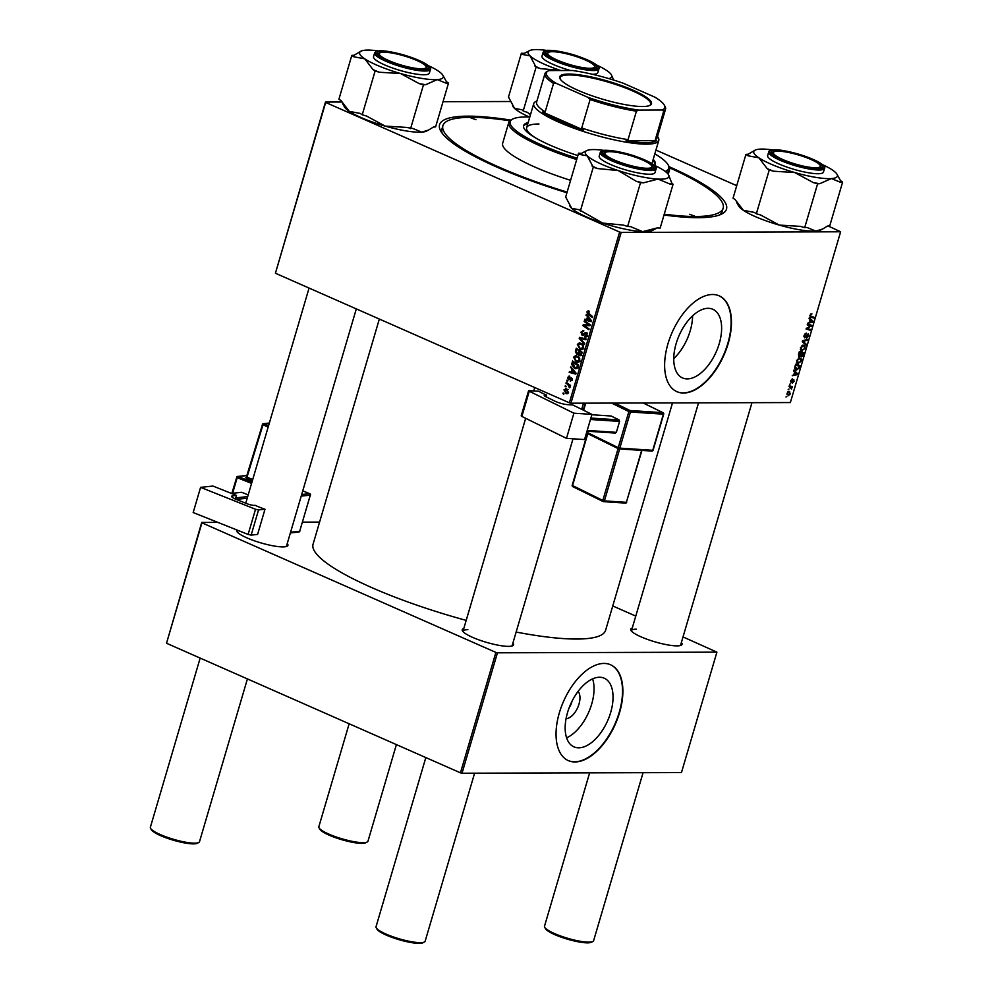 <?xml version="1.0" encoding="UTF-8"?>
<svg xmlns="http://www.w3.org/2000/svg" width="993" height="993" viewBox="0 0 993 993"><rect width="100%" height="100%" fill="white"/><g stroke="black" fill="none" stroke-linecap="round" stroke-linejoin="round"><path stroke-width="1.49" d="M578.112 691.376A15.454 8.354 -66.2 0 1 577.74 707.525A15.454 8.354 -66.2 0 1 566.06 718.696M569.337 707.301A8.143 4.406 113.8 0 0 571.906 701.48M578.72 747.828A37.523 20.27 113.8 0 0 609.305 716.623A37.523 20.27 113.8 0 0 604.24 678.207A37.523 20.27 113.8 0 0 599.487 677.238A37.523 20.27 113.8 0 0 568.902 708.456A37.523 20.27 113.8 0 0 573.966 746.873A37.523 20.27 113.8 0 0 578.72 747.828M566.606 737.836A37.523 20.27 113.8 0 0 592.61 678.852M574.959 761.954A52.368 28.288 113.8 0 0 617.658 718.398A52.368 28.288 113.8 0 0 610.583 664.776A52.368 28.288 113.8 0 0 603.955 663.436A52.368 28.288 113.8 0 0 561.268 706.991A52.368 28.288 113.8 0 0 568.331 760.613A52.368 28.288 113.8 0 0 574.959 761.954M568.157 760.539A52.368 28.288 113.8 0 0 574.599 761.792A52.368 28.288 113.8 0 0 617.236 718.411A52.368 28.288 113.8 0 0 610.41 664.689M673.75 358.585A37.523 20.27 113.8 0 0 692.593 315.836M708.071 308.314A37.523 20.27 -66.2 0 1 712.825 309.27A37.523 20.27 -66.2 0 1 717.889 347.699A37.523 20.27 -66.2 0 1 687.293 378.904A37.523 20.27 -66.2 0 1 682.551 377.948A37.523 20.27 -66.2 0 1 677.487 339.519A37.523 20.27 -66.2 0 1 708.071 308.314M683.544 393.029A52.368 28.288 113.8 0 0 726.231 349.474A52.368 28.288 113.8 0 0 719.168 295.84A52.368 28.288 113.8 0 0 712.54 294.499A52.368 28.288 113.8 0 0 669.853 338.067A52.368 28.288 113.8 0 0 676.916 391.689A52.368 28.288 113.8 0 0 683.544 393.029M676.742 391.614A52.368 28.288 113.8 0 0 683.184 392.868A52.368 28.288 113.8 0 0 725.821 349.486A52.368 28.288 113.8 0 0 718.994 295.765M512.909 643.042A26.774 5.263 -163.6 0 1 512.773 645.698A26.774 5.263 -163.6 0 1 508.528 646.369A26.774 5.263 -163.6 0 1 481.58 640.808A26.774 5.263 -163.6 0 1 462.453 630.89A26.774 5.263 -163.6 0 1 463.781 628.581M511.916 646.021A25.607 5.027 16.4 0 0 512.152 645.611L573.023 438.794M681.372 642.545A26.774 5.263 -163.6 0 1 681.235 645.202A26.774 5.263 -163.6 0 1 676.99 645.872A26.774 5.263 -163.6 0 1 650.043 640.299A26.774 5.263 -163.6 0 1 630.915 630.394A26.774 5.263 -163.6 0 1 632.243 628.085M680.379 645.524A25.607 5.027 16.4 0 0 680.615 645.115L751.962 402.674M287.25 543.568A26.774 5.263 -163.6 0 1 287.114 546.224A26.774 5.263 -163.6 0 1 282.868 546.895A26.774 5.263 -163.6 0 1 255.921 541.322A26.774 5.263 -163.6 0 1 236.806 531.416A26.774 5.263 -163.6 0 1 236.744 529.914M286.269 546.547A25.607 5.027 16.4 0 0 286.493 546.125L356.313 308.897M566.929 192.754A149.558 29.38 -163.6 0 1 440.818 131.2A149.558 29.38 -163.6 0 1 467.877 116.156A149.558 29.38 -163.6 0 1 510.75 120.103M669.158 166.725A149.558 29.38 -163.6 0 1 721.936 213.929A149.558 29.38 -163.6 0 1 698.191 217.69A149.558 29.38 -163.6 0 1 664.007 215.009M719.59 214.96A146.058 28.698 16.4 0 0 722.196 211.447L723.165 208.158A146.058 28.698 16.4 0 0 669.543 167.805M379.338 319.051L313.056 544.251A152.463 29.951 16.4 0 0 466.201 620.377M516.137 632.057A152.463 29.951 16.4 0 0 576.71 639.045A152.463 29.951 16.4 0 0 605.581 630.344L672.509 402.91M570.925 403.208L569.361 402.81L619.62 232.039L621.184 232.436L570.925 403.208L790.366 402.562L840.624 231.779L828.162 225.982M736.719 185.679L655.939 150.067M569.361 402.81L275.421 273.236L325.456 102.056L341.716 102.006M443.027 101.708L510.737 101.509M576.25 362.122L573.594 357.17L575.828 355.444L579.54 358.014L579.825 360.707L577.641 362.445L576.25 362.122L578.82 362.11M572.018 369.371L570.838 366.814L576.064 373.132L575.779 374.113L569.2 372.4L569.436 371.593L571.223 372.09L572.018 369.371L572.949 369.371M586.9 311.914L589.308 311.281L589.147 312.125L587.62 312.298L592.672 316.742L592.424 317.549L588.117 314.57L586.9 311.914L587.831 311.914M588.079 310.797L588.75 310.958M589.209 311.802L587.62 312.298M584.927 336.155L586.503 335.187L585.994 333.474L582.097 335.349L580.955 332.134L583.785 330.694L581.675 332.506L582.27 334.529L586.193 332.655L587.223 335.535L584.616 336.912L584.778 336.081L588.042 336.242M582.668 330.421L583.785 330.694M583.636 331.426L582.643 331.314M582.27 334.529L584.343 334.554M586.664 332.953L584.554 332.953L586.193 332.655M585.46 337.124L586.168 336.975M587.099 333.474L585.349 333.524M582.841 335.522L583.512 335.349M584.492 344.497L579.204 338.39L579.502 337.372L586.131 338.961L585.895 339.767L580.222 338.402L584.753 343.64L584.492 344.497M579.999 349.375L577.343 344.434L579.577 342.709L583.288 345.266L583.574 347.96L581.389 349.71L579.999 349.375L582.568 349.375L581.761 348.841M563.776 394.271L563.168 392.893L563.776 394.271M619.62 232.039L325.679 102.453L275.421 273.236M577.827 354.34L576.722 354.34L575.419 351.274L576.312 348.208L582.208 352.267L581.215 355.246L579.49 355.668L578.261 353.942L576.722 354.34L578.919 353.942M581.215 355.246L579.49 355.668L580.781 355.668M587.459 316.916L586.28 314.359L591.505 320.689L591.22 321.658L584.641 319.945L584.877 319.15L586.652 319.647L587.459 316.916L588.39 316.916M584.07 325.493L590.053 325.642L584.07 325.493L589.085 328.906L588.849 329.726L582.953 325.654L583.201 324.823L589.172 324.959L584.169 321.546L584.405 320.739L590.289 324.81L590.041 325.654L586.863 325.654M567.624 377.439L569.808 376.26L568.182 377.725L568.579 379.09L571.409 377.75L572.216 379.984L570.292 381.188L571.645 379.698L571.273 378.581L568.393 379.897L567.624 377.439L568.294 377.439M569.039 376.062L569.721 376.223M569.659 377.092L568.182 377.725M568.579 379.09L570.181 379.09M570.441 380.356L572.278 379.698M572.191 378.581L570.876 378.507M571.695 364.505L572.564 360.943L578.46 365.002L577.529 367.857L575.915 368.775L574.55 368.453L571.695 364.505L572.477 364.505M567.797 393.6L566.047 393.6L563.962 389.877L566.333 388.784L568.505 392.583L566.047 393.6L567.015 393.824M565.489 388.586L566.333 388.784M565.948 386.898L565.34 385.532L565.948 386.898M567.711 384.465L565.998 383.248L566.246 382.442L570.528 385.396L570.292 386.203L569.411 385.582L569.721 387.804L567.711 384.465L569.163 384.452M567.524 381.523L566.916 380.158L567.524 381.523M789.733 384.266L790.589 383.633L789.733 384.266M788.157 389.641L789.001 389.008L788.157 389.641M796.994 363.239L798.397 363.86L796.659 360.521L799.464 357.89L801.227 358.932L801.264 361.204L797.602 363.699M799.464 357.89L801.227 358.932L798.993 357.939M793.643 370.985L793.891 370.128L797.528 373.678L797.242 374.646L792.253 375.714L793.841 374.646L794.636 371.928L793.643 370.985M798.657 356.524L799.278 356.797L798.471 354.588L799.365 351.522L803.672 352.8L802.704 355.829L801.339 356.884L800.507 355.829L798.943 356.723M800.706 356.611L800.135 355.668M802.257 341.704L802.555 340.686L807.582 339.494L807.346 340.301L803.039 341.319L806.204 344.174L805.956 345.03L802.257 341.704M810.338 316.966L809.978 315.265L811.877 313.763L810.511 315.315L811.082 316.37L814.123 317.276L813.888 318.083L810.511 317.065M810.027 315.104L811.082 316.37M807.222 324.86L807.458 324.053L811.753 325.344L806.887 328.398L810.549 329.453L810.313 330.259L806.006 328.968L810.871 325.915L807.222 324.86M621.184 232.436L840.624 231.779M809.072 318.542L809.332 317.686L812.969 321.223L812.684 322.204L807.681 323.259L809.27 322.204L810.077 319.485L809.072 318.542M808.054 333.896L808.662 336.031L806.552 338.278L808.128 336.006L807.855 334.691L804.702 337.881L804.032 335.485L806.316 333.102L804.566 335.535L804.889 337.086L808.389 333.958M803.833 336.664L804.889 337.086M807.16 334.343L808.017 334.728L807.123 334.368M800.743 350.492L802.145 351.112L800.408 347.786L803.213 345.142L804.975 346.185L805.013 348.469L801.363 350.963M803.213 345.142L804.975 346.185L802.741 345.204M793.606 379.574L794.09 381.25L792.513 383.062L793.444 380.381L791.123 382.665L790.689 380.791L792.476 378.892L791.322 381.871L793.841 379.624M790.738 380.667L791.322 381.871M793.668 381.213L792.786 380.083L793.544 380.393M795.194 369.483L796.659 370.128L794.698 367.758L795.616 364.257L799.924 365.536L799.017 368.428L795.84 369.967M788.951 391.329L790.378 393.836L788.405 395.698L787.039 393.228L789.671 391.465M789.05 386.562L789.298 385.756L792.426 386.687L791.545 387.295L791.644 389.132L789.05 386.562M789.1 386.414L790.664 387.109L789.087 386.438M785.984 397.001L786.841 396.368L785.984 397.001M462.018 773.224L460.454 772.839L495.892 652.413L497.456 652.811L462.018 773.224L681.459 772.579L716.909 652.153L683.023 636.923M635.768 616.094L612.755 605.953M495.892 652.413L201.951 522.827L166.514 643.253L201.728 522.43L217.864 522.392M302.493 522.132L319.572 522.082M460.454 772.839L166.514 643.253M497.456 652.811L716.909 652.153M467.877 629.686A25.607 5.027 16.4 0 0 463.023 631.151A25.607 5.027 16.4 0 0 462.999 631.622M636.339 629.19A25.607 5.027 16.4 0 0 631.486 630.654A25.607 5.027 16.4 0 0 631.461 631.126M238.618 530.659A25.607 5.027 16.4 0 0 237.377 531.677A25.607 5.027 16.4 0 0 237.339 532.149M509.843 120.798A146.058 28.698 16.4 0 0 470.57 117.335A146.058 28.698 16.4 0 0 442.915 125.677L441.947 128.966A146.058 28.698 16.4 0 0 442.233 133.323M808.029 324.227L811.504 326.188M806.812 328.36L810.313 330.259M807.359 324.363L810.871 325.915M810.909 320.317L812.969 321.223M811.579 321.72L812.684 322.204M811.579 320.975L810.499 319.92L809.854 322.092L812.348 321.608L811.579 320.975M810.611 314.086L811.703 314.57M810.549 314.16L811.318 314.496M810.425 316.097L813.888 318.083M805.186 333.487L806.13 333.896M805.137 333.524L805.981 333.896M803.833 336.627L804.578 336.95M806.242 339.817L807.346 340.301M803.858 343.144L806.204 344.174M804.429 346.818L802.952 345.936L800.941 347.835L802.431 350.318L804.467 348.444L804.429 346.818L802.009 345.527M800.296 349.548L802.431 350.318M800.321 355.345L801.55 356.09L802.927 353.458L799.266 351.857M802.927 353.458L801.587 353.061L801.55 356.09M799.228 352.019L801.587 353.061M800.234 355.506L801.152 355.916M801.09 352.912L799.638 352.478L799.526 355.99L801.09 352.912L799.204 352.081M798.484 354.538L799.526 355.99M791.483 379.326L792.302 379.686M790.527 381.672L791.868 382.268M795.467 372.76L797.528 373.678M796.138 374.162L797.242 374.646M796.138 373.418L795.058 372.363L794.425 374.535L796.907 374.051L796.138 373.418M795.095 366.032L796.92 369.322L798.844 367.36L799.179 366.194L795.517 364.592M799.179 366.194L795.889 365.213L795.579 366.243M794.735 368.552L796.92 369.322M800.681 359.553L799.204 358.684L797.193 360.583L798.682 363.053L800.718 361.179L800.681 359.553L798.26 358.262M796.547 362.284L798.682 363.053M789.969 393.811L788.765 392.123L787.461 393.228L788.641 394.904L789.969 393.811M788.032 391.652L789.348 392.235L787.921 391.751M786.915 394.271L788.641 394.904M789.174 386.165L792.178 387.493M789.15 386.24L791.545 387.295M563.95 393.687L562.932 393.687M576.25 351.274L575.419 351.274M582.159 355.668L580.942 353.93M582.109 352.589L579.453 351.336L578.944 354.042L581.377 354.948M580.855 351.323L579.453 351.336M581.712 353.955L580.88 353.967L581.29 352.602M579.689 354.861L580.88 353.967M580.16 350.852L576.772 349.486L576.126 351.783L576.97 353.558L580.061 353.645M578.174 349.486L576.772 349.486M579.093 352.54L578.261 352.552L578.758 350.852M576.97 353.558L578.261 352.552M578.211 344.434L577.343 344.434M583.474 345.676L579.651 343.566L582.32 343.553M582.109 343.777L578.05 344.807L580.297 348.617L583.946 348.841M583.648 347.612L582.841 347.612L582.63 345.688M580.297 348.617L582.841 347.612M582.01 337.968L579.204 338.39M586.056 339.184L580.222 338.402M581.811 332.134L580.955 332.134M586.491 333.71L587.235 332.953M586.292 336.9L584.616 336.912M587.31 335.187L586.503 335.187M589.519 314.57L588.117 314.57M586.987 315.228L586.019 315.228M591.406 321.012L584.641 319.945M587.484 319.647L586.652 319.647M589.619 319.56L588.067 317.686L587.422 319.858L590.711 320.764L589.619 319.56L590.574 319.56M589.023 317.686L588.067 317.686M591.48 320.764L590.711 320.764M585.56 321.533L584.169 321.546M584.318 325.654L582.953 325.654M585.671 325.493L585.882 324.81M590.252 324.947L589.172 324.959M572.154 378.494L570.938 378.507L572.154 378.494M571.558 367.671L570.59 367.671M575.977 373.455L569.2 372.4M572.055 372.09L571.223 372.09M574.177 372.015L572.626 370.128L571.993 372.301L575.27 373.207L574.177 372.015L575.133 372.003M573.582 370.128L572.626 370.128M576.052 373.207L575.27 373.207M572.725 363.215L571.906 363.215M577.007 368.44L574.55 368.453M577.082 368.378L576.312 367.919M577.541 365.337L573.023 362.222L574.823 367.671L576.796 367.447L577.541 365.337L578.36 365.337M574.426 362.222L573.023 362.222M577.715 367.447L574.823 367.671M574.463 357.17L573.594 357.17M578.857 362.085L578.013 361.576M579.726 358.423L575.903 356.301L578.571 356.301M578.36 356.512L574.302 357.554L576.548 361.353L580.197 361.576M579.9 360.347L579.093 360.347L578.869 358.423M576.548 361.353L579.093 360.347M564.645 389.877L563.962 389.877M566.283 392.806L567.946 392.297L566.171 389.604L564.533 390.137L566.283 392.806L568.579 392.297M567.586 389.604L564.533 390.137M566.109 386.314L565.104 386.327M567.413 383.248L565.998 383.248M570.466 385.582L569.411 385.582M570.081 387.171L569.101 387.171M570.056 386.823L569.374 386.836M567.698 380.94L566.68 380.952M609.565 151.681A24.44 4.804 16.4 0 0 605.693 152.301A24.44 4.804 16.4 0 0 618.167 161.598A24.44 4.804 16.4 0 0 647.213 168.276A24.44 4.804 16.4 0 0 651.631 165.819A24.44 4.804 16.4 0 0 634.167 156.77A24.44 4.804 16.4 0 0 609.565 151.681M604.029 153.183A25.607 5.027 16.4 0 0 603.508 153.853A25.607 5.027 16.4 0 0 603.483 154.325A25.607 5.027 -163.6 0 1 603.508 153.853A25.607 5.027 -163.6 0 1 604.29 153.021L605.693 152.301M424.371 942.009L422.968 942.742A24.44 4.804 -163.6 0 1 419.096 943.35A24.44 4.804 -163.6 0 1 394.494 938.261A24.44 4.804 -163.6 0 1 377.03 929.212L376.248 927.847A25.607 5.027 16.4 0 0 394.544 937.33A25.607 5.027 16.4 0 0 420.312 942.655A25.607 5.027 16.4 0 0 424.371 942.009A25.607 5.027 16.4 0 0 425.153 941.19L474.604 773.187M425.823 757.572L376.037 926.73A25.607 5.027 16.4 0 0 376.248 927.847M651.631 165.819L652.413 167.196A25.607 5.027 -163.6 0 1 652.624 168.301A25.607 5.027 -163.6 0 1 652.401 168.711A25.607 5.027 16.4 0 0 652.624 168.301A25.607 5.027 16.4 0 0 651.867 166.464M198.724 842.523L197.322 843.256A24.44 4.804 -163.6 0 1 193.436 843.876A24.44 4.804 -163.6 0 1 168.835 838.787A24.44 4.804 -163.6 0 1 151.37 829.738L150.588 828.361A25.607 5.027 16.4 0 0 168.884 837.844A25.607 5.027 16.4 0 0 194.653 843.169A25.607 5.027 16.4 0 0 198.724 842.523A25.607 5.027 16.4 0 0 199.506 841.704L247.418 678.914M200.164 658.086L150.377 827.256A25.607 5.027 16.4 0 0 150.588 828.361M383.919 52.207A24.44 4.804 16.4 0 0 380.034 52.815A24.44 4.804 16.4 0 0 392.508 62.112A24.44 4.804 16.4 0 0 421.553 68.802A24.44 4.804 16.4 0 0 425.972 66.345A24.44 4.804 16.4 0 0 408.52 57.284A24.44 4.804 16.4 0 0 383.919 52.207M379.487 53.225A25.607 5.027 16.4 0 0 377.849 54.367A25.607 5.027 16.4 0 0 377.824 54.838A25.607 5.027 -163.6 0 1 377.849 54.367A25.607 5.027 -163.6 0 1 378.631 53.548L380.034 52.815M425.972 66.345L426.767 67.71A25.607 5.027 -163.6 0 1 426.978 68.827A25.607 5.027 -163.6 0 1 426.742 69.237A25.607 5.027 16.4 0 0 426.978 68.827A25.607 5.027 16.4 0 0 426.208 66.978M592.833 941.513L591.431 942.233A24.44 4.804 -163.6 0 1 587.558 942.854A24.44 4.804 -163.6 0 1 562.957 937.764A24.44 4.804 -163.6 0 1 545.492 928.716L544.71 927.338A25.607 5.027 16.4 0 0 563.006 936.821A25.607 5.027 16.4 0 0 588.775 942.146A25.607 5.027 16.4 0 0 592.833 941.513A25.607 5.027 16.4 0 0 593.615 940.694L643.067 772.691M815.675 167.78A24.44 4.804 16.4 0 0 820.094 165.322A24.44 4.804 16.4 0 0 802.629 156.273A24.44 4.804 16.4 0 0 778.028 151.184A24.44 4.804 16.4 0 0 774.155 151.792A24.44 4.804 16.4 0 0 786.63 161.102A24.44 4.804 16.4 0 0 815.675 167.78M820.094 165.322L820.876 166.687A25.607 5.027 -163.6 0 1 821.087 167.805A25.607 5.027 -163.6 0 1 820.863 168.214A25.607 5.027 16.4 0 0 821.087 167.805A25.607 5.027 16.4 0 0 820.33 165.955M589.631 772.852L544.499 926.233A25.607 5.027 16.4 0 0 544.71 927.338M773.609 152.214A25.607 5.027 16.4 0 0 771.971 153.344A25.607 5.027 16.4 0 0 771.946 153.816A25.607 5.027 -163.6 0 1 771.971 153.344A25.607 5.027 -163.6 0 1 772.753 152.525L774.155 151.792M590.016 68.294A24.44 4.804 16.4 0 0 594.435 65.836A24.44 4.804 16.4 0 0 576.983 56.787A24.44 4.804 16.4 0 0 552.381 51.71A24.44 4.804 16.4 0 0 548.496 52.319A24.44 4.804 16.4 0 0 560.971 61.616A24.44 4.804 16.4 0 0 590.016 68.294M594.435 65.836L595.229 67.214A25.607 5.027 -163.6 0 1 595.44 68.331A25.607 5.027 -163.6 0 1 595.204 68.74A25.607 5.027 16.4 0 0 595.44 68.331A25.607 5.027 16.4 0 0 594.67 66.481M367.187 842.027L365.784 842.759A24.44 4.804 -163.6 0 1 361.899 843.367A24.44 4.804 -163.6 0 1 337.297 838.291A24.44 4.804 -163.6 0 1 319.833 829.242L319.051 827.864A25.607 5.027 16.4 0 0 337.347 837.347A25.607 5.027 16.4 0 0 363.115 842.672A25.607 5.027 16.4 0 0 367.187 842.027A25.607 5.027 16.4 0 0 367.969 841.208L396.406 744.601M546.833 53.2A25.607 5.027 16.4 0 0 546.311 53.87A25.607 5.027 16.4 0 0 546.287 54.342A25.607 5.027 -163.6 0 1 546.311 53.87A25.607 5.027 -163.6 0 1 547.093 53.051L548.496 52.319M349.151 723.773L318.84 826.747A25.607 5.027 16.4 0 0 319.051 827.864M657.316 227.906L652.116 230.612A43.58 8.565 -163.6 0 1 642.608 231.642L630.518 226.615L627.626 226.478L640.51 182.687L643.414 182.824L658.074 179.088L670.151 184.115L673.055 184.251L671.752 183.01L668.55 174.768A43.58 8.565 -163.6 0 1 658.074 179.088A43.58 8.565 -163.6 0 1 618.18 170.548L636.302 181.297L640.51 182.687M673.055 184.251L660.171 228.042L657.267 227.906L642.608 231.642A43.58 8.565 -163.6 0 1 602.714 223.09L579.068 209.709L571.732 208.369L565.675 197.011L578.571 153.22L579.875 154.461L587.198 155.814A43.58 8.565 -163.6 0 1 586.18 150.924A43.58 8.565 -163.6 0 1 586.627 150.663A43.58 8.565 -163.6 0 1 596.135 149.633A43.58 8.565 -163.6 0 1 604.054 150.415M586.627 150.663L581.017 153.58A48.235 9.471 16.4 0 0 580.52 153.865A48.235 9.471 16.4 0 0 579.875 154.461M603.26 151.73A26.774 5.263 -163.6 0 1 633.869 156.186A26.774 5.263 -163.6 0 1 653.518 168.239A26.774 5.263 -163.6 0 1 653.245 168.4A26.774 5.263 -163.6 0 1 626.906 165.024A26.774 5.263 -163.6 0 1 602.937 153.592A26.774 5.263 -163.6 0 1 603.26 151.73M600.281 152.425L599.189 156.149A29.095 5.71 16.4 0 0 623.306 169.182A29.095 5.71 16.4 0 0 654.412 173.328A29.095 5.71 16.4 0 0 655.008 172.571L656.112 168.847A29.095 5.71 -163.6 0 1 655.517 169.604A29.095 5.71 -163.6 0 1 624.398 165.459A29.095 5.71 -163.6 0 1 600.281 152.425L601.137 151.308C602.031 148.801 621.283 150.998 637.456 157.043C658.893 165.347 656.286 168.289 656.112 168.847M580.371 210.963L593.268 167.172L597.476 168.549L618.18 170.548A43.58 8.565 16.4 0 1 587.198 155.814L593.268 167.172M581.426 153.356L578.571 153.22M627.626 226.478L623.405 225.088L602.714 223.09A43.58 8.565 -163.6 0 1 571.732 208.369A43.58 8.565 -163.6 0 1 570.193 206.494L569.783 205.787M654.027 165.136A43.58 8.565 -163.6 0 1 666.998 172.906A43.58 8.565 -163.6 0 1 668.55 174.768M670.151 184.115A48.235 9.471 16.4 0 0 671.752 183.01M591.952 165.93A48.235 9.471 16.4 0 0 597.476 168.549M636.302 181.297A48.235 9.471 16.4 0 0 643.414 182.824M448.501 83.102L435.617 126.893L433.382 127.054L428.666 129.984L421.814 132.143A43.58 8.565 -163.6 0 1 406.174 130.927A43.58 8.565 -163.6 0 1 385.123 126.099L366.541 116.032L362.234 114.791L375.118 70.999L379.438 72.241L400.589 73.544L419.158 83.611L423.465 84.852L425.699 84.69L437.28 79.601L446.267 83.263L448.501 83.102L446.428 81.711L442.89 75.294A43.58 8.565 -163.6 0 1 437.28 79.601A43.58 8.565 -163.6 0 1 400.589 73.544A43.58 8.565 -163.6 0 1 364.754 58.835L373.045 69.609L375.118 70.999M428.666 129.984L426.456 131.126A43.58 8.565 -163.6 0 1 421.814 132.143L412.815 128.482L406.274 127.402L385.123 126.099A43.58 8.565 -163.6 0 1 349.288 111.377L340.996 100.591L338.923 99.201L351.807 55.409L353.893 56.8L364.754 58.835A43.58 8.565 16.4 0 1 360.968 51.177L354.042 55.26L351.807 55.409M360.968 51.177A43.58 8.565 16.4 0 1 365.623 50.159A43.58 8.565 -163.6 0 1 378.395 50.941M390.336 52.207A26.774 5.263 -163.6 0 1 418.574 60.66A26.774 5.263 -163.6 0 1 427.598 68.914A26.774 5.263 -163.6 0 1 415.136 68.79A26.774 5.263 -163.6 0 1 377.278 54.106A26.774 5.263 -163.6 0 1 390.336 52.207M374.634 52.939L373.529 56.663A29.095 5.71 16.4 0 0 386.525 65.712A29.095 5.71 16.4 0 0 414.925 73.892A29.095 5.71 16.4 0 0 429.361 73.097L430.453 69.373A29.095 5.71 -163.6 0 1 416.017 70.168A29.095 5.71 -163.6 0 1 387.63 61.988A29.095 5.71 -163.6 0 1 374.634 52.939C375.863 50.569 380.828 50.146 389.504 51.673C406.112 54.888 418.947 59.456 427.995 65.352C430.391 67.574 431.21 68.914 430.453 69.373M410.581 128.643L423.465 84.852M362.234 114.791L360.161 113.401L349.288 111.377A43.58 8.565 -163.6 0 1 344.534 107.021L342.535 103.52M428.368 65.65A43.58 8.565 -163.6 0 1 438.136 70.937A43.58 8.565 -163.6 0 1 442.89 75.294M419.158 83.611A48.235 9.471 16.4 0 0 425.699 84.69M446.267 83.263A48.235 9.471 16.4 0 0 446.428 81.711M354.042 55.26A48.235 9.471 16.4 0 0 353.893 56.8M373.045 69.609A48.235 9.471 16.4 0 0 379.438 72.241M837.012 174.272A43.58 8.565 16.4 0 1 831.389 178.579A43.58 8.565 -163.6 0 1 815.75 177.362A43.58 8.565 -163.6 0 1 794.698 172.521L813.279 182.588L817.587 183.829L819.821 183.668L831.389 178.579L840.388 182.24L842.623 182.091L840.537 180.701L837.012 174.272A43.58 8.565 16.4 0 0 832.258 169.915A43.58 8.565 -163.6 0 0 822.489 164.627M813.279 182.588A48.235 9.471 16.4 0 0 816.618 183.184A48.235 9.471 16.4 0 0 819.821 183.668M809.258 167.767A26.774 5.263 -163.6 0 1 771.4 153.083A26.774 5.263 -163.6 0 1 784.458 151.184A26.774 5.263 -163.6 0 1 812.696 159.637A26.774 5.263 -163.6 0 1 821.707 167.891A26.774 5.263 -163.6 0 1 809.258 167.767M809.047 172.869A29.095 5.71 16.4 0 0 823.47 172.074L824.575 168.351A29.095 5.71 -163.6 0 1 810.139 169.145A29.095 5.71 -163.6 0 1 781.739 160.965A29.095 5.71 -163.6 0 1 768.743 151.929L767.651 155.64A29.095 5.71 16.4 0 0 780.647 164.689A29.095 5.71 16.4 0 0 809.047 172.869M842.623 182.091L829.738 225.87L827.504 226.032L822.775 228.961L815.923 231.121L806.937 227.459L804.702 227.62L817.587 183.829M804.702 227.62L800.383 226.379L779.232 225.076L760.663 215.009L756.356 213.768L769.24 169.977L773.547 171.218L794.698 172.521A43.58 8.565 -163.6 0 1 758.875 157.813L767.155 168.587L769.24 169.977M756.356 213.768L754.27 212.378L743.409 210.355L735.118 199.568L733.045 198.178L745.929 154.399L748.002 155.777L758.875 157.813A43.58 8.565 -163.6 0 1 755.09 150.154A43.58 8.565 -163.6 0 1 759.732 149.149A43.58 8.565 -163.6 0 1 772.517 149.918M755.09 150.154L748.163 154.238L745.929 154.399M822.775 228.961L820.578 230.103A43.58 8.565 -163.6 0 1 815.923 231.121A43.58 8.565 -163.6 0 1 779.232 225.076A43.58 8.565 -163.6 0 1 743.409 210.355A43.58 8.565 -163.6 0 1 738.655 205.998L736.645 202.498M748.163 154.238A48.235 9.471 16.4 0 0 748.002 155.777M767.155 168.587A48.235 9.471 16.4 0 0 773.547 171.218M840.388 182.24A48.235 9.471 16.4 0 0 840.537 180.701M596.83 65.153A43.58 8.565 16.4 0 1 609.801 72.923A43.58 8.565 -163.6 0 1 611.353 74.798A43.58 8.565 -163.6 0 1 610.819 77.814A43.58 8.565 -163.6 0 1 608.895 78.633M613.711 80.085L611.353 74.798M596.334 68.256A26.774 5.263 -163.6 0 1 596.061 68.418A26.774 5.263 -163.6 0 1 569.709 65.041A26.774 5.263 -163.6 0 1 545.74 53.61A26.774 5.263 -163.6 0 1 546.063 51.748A26.774 5.263 -163.6 0 1 576.685 56.204A26.774 5.263 -163.6 0 1 596.334 68.256M592.337 74.264A29.095 5.71 16.4 0 0 597.227 73.358A29.095 5.71 16.4 0 0 597.823 72.601L598.916 68.877A29.095 5.71 -163.6 0 1 598.32 69.634A29.095 5.71 -163.6 0 1 567.202 65.476A29.095 5.71 -163.6 0 1 543.097 52.443L541.992 56.167A29.095 5.71 16.4 0 0 570.528 70.503M530.423 114.853L527.395 112.358L523.187 110.98L536.071 67.189L540.279 68.579L560.983 70.565M523.187 110.98L521.871 109.739L514.548 108.386L508.49 97.029L521.375 53.25L522.678 54.491L530.014 55.831L536.071 67.189M524.23 53.386L521.375 53.25M529.468 117.037A43.58 8.565 -163.6 0 1 514.548 108.386A43.58 8.565 -163.6 0 1 512.996 106.524L512.599 105.817M560.871 70.528A43.58 8.565 -163.6 0 1 530.014 55.831A43.58 8.565 -163.6 0 1 529.43 50.68A43.58 8.565 -163.6 0 1 538.938 49.65A43.58 8.565 -163.6 0 1 546.858 50.444M529.43 50.68L523.82 53.597A48.235 9.471 16.4 0 0 522.678 54.491M534.755 65.948A48.235 9.471 16.4 0 0 540.279 68.579M694.616 216.102L689.576 214.289L694.616 216.102M475.945 119.706L470.918 117.894L475.945 119.706M654.772 165.471A68.666 13.492 16.4 0 0 655.355 164.416A68.666 13.492 16.4 0 0 653.208 159.352M655.132 164.937A68.666 13.492 16.4 0 0 652.885 160.444M529.778 117.05A82.63 16.236 16.4 0 0 525.856 116.975A82.63 16.236 16.4 0 0 512.736 119.048A82.63 16.236 16.4 0 0 577.094 158.222M576.71 159.538A83.797 16.459 -163.6 0 1 508.776 122.462A83.797 16.459 -163.6 0 1 511.333 119.781L512.736 119.048M508.776 122.462L502.657 143.265A83.797 16.459 16.4 0 0 570.59 180.329M442.915 125.677A146.058 28.698 16.4 0 0 567.127 192.096M664.255 214.178A146.058 28.698 16.4 0 0 695.51 216.499A146.058 28.698 16.4 0 0 723.165 208.158M535.835 138.064A65.178 12.797 -163.6 0 1 526.638 127.712A65.178 12.797 -163.6 0 1 538.976 123.988M665.248 171.441A82.63 16.236 16.4 0 0 668.066 164.764L668.848 166.129A83.797 16.459 -163.6 0 1 669.543 169.778A83.797 16.459 -163.6 0 1 666.688 172.608M528.164 122.549A68.666 13.492 16.4 0 0 523.609 125.639A68.666 13.492 16.4 0 0 577.876 155.566M668.066 164.764A82.63 16.236 16.4 0 0 654.821 153.853M527.842 123.641A68.666 13.492 16.4 0 0 523.51 126.198M633.087 90.202A47.838 9.396 -163.6 0 1 650.018 105.32A47.838 9.396 -163.6 0 1 578.1 90.363A47.838 9.396 -163.6 0 1 560.102 78.857A47.838 9.396 -163.6 0 1 582.084 75.257A47.838 9.396 -163.6 0 1 633.087 90.202M649.571 105.531A47.13 9.26 16.4 0 0 650.614 104.253A47.13 9.26 16.4 0 0 632.491 90.859A47.13 9.26 16.4 0 0 586.28 76.821A47.13 9.26 16.4 0 0 560.176 77.64A47.13 9.26 16.4 0 0 560.375 79.279M657.54 136.389L658.235 137.605A65.178 12.797 -163.6 0 1 658.769 140.435A65.178 12.797 -163.6 0 1 622.685 141.565A65.178 12.797 -163.6 0 1 558.786 122.151A65.178 12.797 -163.6 0 1 533.725 103.632A65.178 12.797 -163.6 0 1 535.724 101.547L536.952 100.901A64.011 12.574 16.4 0 0 536.431 101.236L536.94 100.938M556.39 83.437L553.535 83.424A62.844 12.35 -163.6 0 1 544.983 73.631L536.605 102.105A62.844 12.35 16.4 0 0 545.169 111.886L542.588 111.986A64.011 12.574 16.4 0 0 559.779 121.047A64.011 12.574 16.4 0 0 583.648 130.095L581.724 127.998A62.844 12.35 16.4 0 0 628.06 139.641L626.049 140.733L656.708 140.646L655.343 139.554A62.844 12.35 16.4 0 0 657.18 137.593L665.558 109.131A62.844 12.35 -163.6 0 1 663.721 111.092L662.157 110A61.678 12.115 16.4 0 0 664.255 105.022A61.678 12.115 16.4 0 0 654.797 97.128L623.294 83.238A61.678 12.115 16.4 0 0 572.539 70.503L549.03 70.565A61.678 12.115 16.4 0 0 548.31 70.9A61.678 12.115 16.4 0 0 556.39 83.437L587.893 97.326A61.678 12.115 16.4 0 0 638.636 110.074L662.157 110M626.049 140.733A64.011 12.574 16.4 0 0 656.708 140.646M542.588 111.986L583.648 130.095M544.983 73.631A62.844 12.35 -163.6 0 1 546.82 71.67L548.31 70.9M581.724 127.998L590.103 99.536L587.893 97.326M545.169 111.886L553.535 83.424M655.343 139.554L663.721 111.092M638.636 110.074L636.439 111.179A62.844 12.35 -163.6 0 1 590.103 99.536M628.06 139.641L636.439 111.179M664.255 105.022L665.037 106.388A62.844 12.35 -163.6 0 1 665.558 109.131M235.415 499.069L236.483 495.433L212.936 486.049L200.586 487.364L193.176 512.549L248.113 534.445L255.524 509.26L200.586 487.364M236.483 495.433L232.722 495.83L232.275 497.344M255.524 509.26L258.552 509.93L264.994 509.235A25.607 5.027 -163.6 0 1 255.189 505.325L254.655 505.387A5.821 1.142 -163.6 0 1 247.058 503.724L236.272 499.417A9.309 1.825 -163.6 0 1 231.642 496.339A9.309 1.825 -163.6 0 1 232.722 495.83M258.552 509.93L251.142 535.103L257.584 534.42L264.994 509.235M251.142 535.103L248.113 534.445M231.357 493.384L241.659 492.292L248.2 494.899M235.763 497.878L247.691 496.599M247.22 498.213L236.185 499.38M591.952 414.379L584.542 439.551L566.494 438.36L573.904 413.187L591.952 414.379L572.812 404.97L567.326 404.61A9.309 1.825 -163.6 0 1 554.677 401.06L545.902 396.753A5.821 1.142 -163.6 0 1 544.238 395.375A5.821 1.142 -163.6 0 1 545.84 395.053L545.418 396.505M546.113 396.852L546.622 395.102A25.607 5.027 -163.6 0 1 538.653 391.192L528.599 390.696L529.269 391.254L521.859 416.427L566.494 438.36M521.859 416.427L521.188 415.881L528.599 390.696M529.269 391.254L573.904 413.187M546.622 395.102L545.84 395.053M591.84 414.739L611.129 416.005L619.111 419.927L619.582 421.404L616.355 432.352L615.238 433.06L587 431.198M590.86 418.065L619.111 419.927M619.582 421.404L590.438 419.493M587.223 430.441L616.355 432.352M808.674 326.908L809.432 327.243M807.185 327.653L807.917 327.975M807.309 324.562L809.829 325.667M803.188 340.537L804.342 341.046M802.369 341.331L803.796 341.964M584.616 338.849L581.935 338.861M585.138 333.71L583.822 333.71M588.104 325.617L585.423 325.63M589.184 324.041L587.757 324.053M570.814 378.519L569.672 378.519M578.025 366.491L577.194 366.491M601.733 151.221A28.4 5.573 16.4 0 0 622.574 164.019A28.4 5.573 16.4 0 0 655.045 168.736A28.4 5.573 16.4 0 0 634.204 155.951A28.4 5.573 16.4 0 0 601.733 151.221M389.579 51.71A28.4 5.573 16.4 0 0 378.829 56.564A28.4 5.573 16.4 0 0 415.893 69.299A28.4 5.573 16.4 0 0 426.642 64.446A28.4 5.573 16.4 0 0 389.579 51.71M810.003 168.276A28.4 5.573 16.4 0 0 820.764 163.423A28.4 5.573 16.4 0 0 783.7 150.688A28.4 5.573 16.4 0 0 772.939 155.541A28.4 5.573 16.4 0 0 810.003 168.276M597.86 68.753A28.4 5.573 16.4 0 0 577.007 55.968A28.4 5.573 16.4 0 0 544.536 51.251A28.4 5.573 16.4 0 0 565.377 64.036A28.4 5.573 16.4 0 0 597.86 68.753M301.686 494.514L309.667 493.658L302.753 490.902M247.356 475.523L238.059 476.516L251.974 482.064M252.334 480.848L246.624 478.576L247.493 477.422L252.718 479.507M246.512 477.596L245.743 477.683L246.624 478.576M290.589 532.236L299.687 531.267L310.325 495.147L301.214 496.115M251.577 483.405L237.203 477.67L232.61 493.26M268.184 426.965L262.959 424.88L247.046 476.975M269.314 423.142L263.815 423.726L268.582 425.625M269.351 423.03L263.368 423.663A1.167 1.167 0 0 0 262.375 424.495L263.815 423.726A1.167 1.03 -96.1 0 0 262.512 424.433L246.19 477.745A1.167 1.03 -96.1 0 0 246.972 477.149M309.89 493.794L309.667 493.658A1.167 1.03 -96.1 0 1 310.325 495.147L310.461 495.085A1.167 1.167 0 0 0 309.766 493.67L302.753 490.877M310.362 494.948L299.687 531.267A1.167 1.03 -96.1 0 1 298.831 532.037A1.167 1.167 0 0 0 299.824 531.205L299.749 531.081M247.381 475.411L237.612 476.454A1.167 1.167 0 0 0 236.619 477.285L238.059 476.516A1.167 1.03 -96.1 0 0 236.756 477.223L231.89 493.335M298.384 531.975A1.167 1.03 -96.1 0 0 298.831 532.037L290.378 532.943M618.354 448.662L586.466 432.998M614.828 403.084L629.972 410.519L662.914 412.678L643.191 402.997M586.702 432.191L618.229 447.682L628.867 411.561L630.443 412.008L619.818 448.128L652.761 450.301L663.386 414.168L630.443 412.008A1.167 0.856 -86.2 0 0 629.972 410.519A1.167 0.757 -63.8 0 0 628.867 411.561L611.626 403.084M585.709 403.17L583.623 410.283M619.694 448.948L604.414 500.882L626.372 502.321L641.652 450.4M587.794 433.693L572.539 485.552L602.825 500.435L618.093 448.575M602.95 501.415L572.998 486.694A1.167 0.757 116.2 0 1 572.812 486.644L603.099 501.527A1.167 0.757 116.2 0 0 603.297 501.577A1.167 0.856 -86.2 0 0 604.414 500.882L602.825 500.435A1.167 0.757 116.2 0 0 603.099 501.527A1.167 1.167 0 0 0 603.533 501.651L625.503 503.091A1.167 0.856 93.8 0 1 625.255 503.029M572.527 485.205L572.539 485.552A1.167 0.757 116.2 0 0 572.812 486.644A1.167 1.167 0 0 1 572.204 485.279L587.434 433.519M641.95 450.412L626.372 502.321A1.167 0.856 93.8 0 1 625.503 503.091A1.167 1.167 0 0 0 626.695 502.259L626.459 502.036M651.631 450.996A1.167 0.856 -86.2 0 0 652.761 450.301L652.835 450.003M663.436 413.51A1.167 0.757 116.2 0 0 662.914 412.678A1.167 0.856 -86.2 0 1 663.386 414.168L663.448 413.87M618.701 448.836A1.167 0.856 -86.2 0 0 619.818 448.128L618.229 447.682A1.167 0.757 116.2 0 0 618.701 448.836M810.822 316.271L809.866 315.848M803.734 346.085L802.195 345.415M801.314 356.04L800.209 355.556M791.198 381.846L790.54 381.56M799.986 358.833L798.446 358.15M582.618 334.604L585.299 334.591M585.696 333.4L587.049 333.4M588.266 311.728L589.221 311.715M569.063 376.943L569.684 376.93M568.815 379.14L570.143 379.127M570.851 380.443L572.042 380.443M575.816 367.919L578.497 367.919M567.028 392.992L568.344 392.98M565.439 389.43L568.12 389.417M534.718 387.543L533.75 390.87M525.669 418.301L463.023 631.151M583.512 403.17L581.687 409.339M237.377 531.677L237.774 530.324M245.755 503.203L309.071 288.069M631.486 630.654L698.538 402.835M824.575 168.351C825.32 167.891 824.5 166.551 822.117 164.329C813.056 158.433 800.234 153.865 783.614 150.651C770.717 148.205 767.651 151.904 768.743 151.929M598.916 68.877C599.102 68.306 601.708 65.377 580.272 57.073C564.086 51.015 544.834 48.831 543.941 51.326L543.097 52.443M669.543 169.778L668.227 174.272M533.725 103.632L526.638 127.712M658.769 140.435L651.942 163.646M586.453 433.035L618.502 448.786A1.167 1.167 0 0 0 618.937 448.898L651.88 451.07A1.167 1.167 0 0 0 653.071 450.239L663.709 414.106A1.167 1.167 0 0 0 663.101 412.74L643.278 402.997M585.299 403.17L583.251 410.109"/></g></svg>
